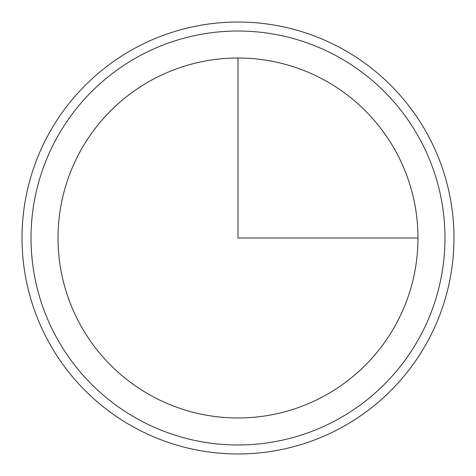 <?xml version="1.0" encoding="UTF-8"?>
<svg xmlns="http://www.w3.org/2000/svg" width="476" height="476" viewBox="0 0 476 476"><rect width="100%" height="100%" fill="white"/><g stroke="black" fill="none" stroke-linecap="round" stroke-linejoin="round"><path stroke-width="0.71" d="M80.051 151.713A179.982 179.982 0 0 1 324.287 80.051A179.982 179.982 0 0 1 395.949 324.287A179.982 179.982 0 0 1 151.713 395.949A179.982 179.982 0 0 1 80.051 151.713A179.982 179.982 0 0 1 324.287 80.051A179.982 179.982 0 0 1 395.949 324.287M56.358 138.772A206.977 206.977 0 0 1 337.228 56.358A206.977 206.977 0 0 1 419.642 337.228A206.977 206.977 0 0 1 138.772 419.642A206.977 206.977 0 0 1 56.358 138.772M427.537 341.542A215.973 215.973 0 0 1 134.458 427.537A215.973 215.973 0 0 1 48.463 134.458A215.973 215.973 0 0 1 341.542 48.463A215.973 215.973 0 0 1 427.537 341.542M238 58.018L238 238L417.982 238"/></g></svg>
